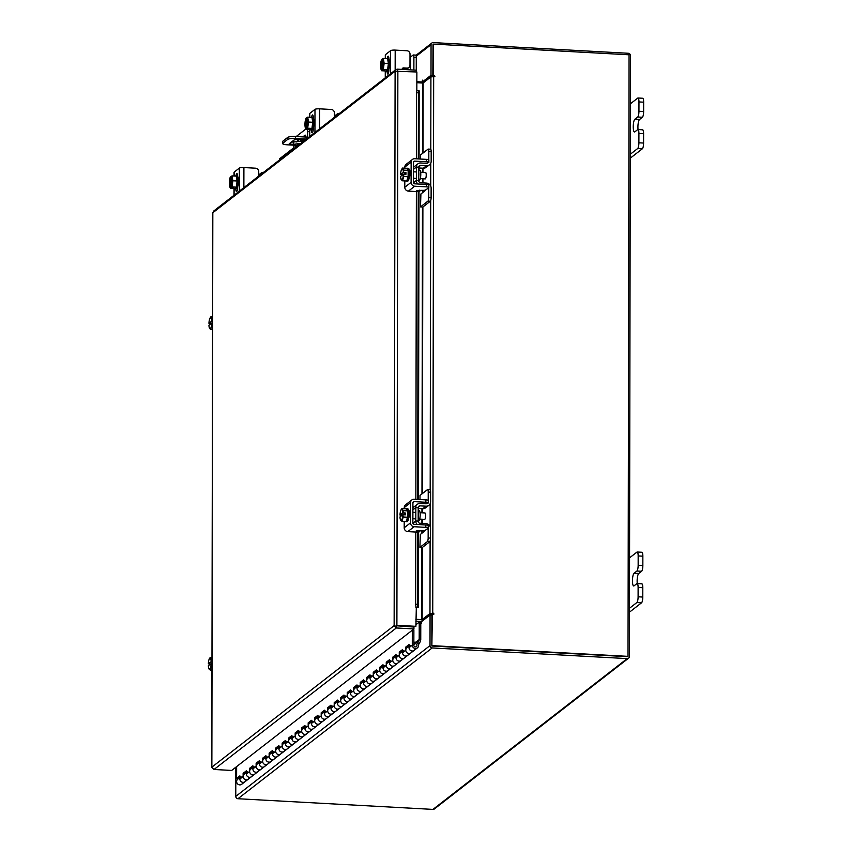 <?xml version="1.0" encoding="UTF-8"?>
<svg xmlns="http://www.w3.org/2000/svg" width="852" height="852" viewBox="0 0 852 852"><rect width="100%" height="100%" fill="white"/><g stroke="black" fill="none" stroke-linecap="round" stroke-linejoin="round"><path stroke-width="1.28" d="M409.045 645.827L407.352 647.147L405.786 647.062L405.786 650.214A3.216 3.046 52.2 0 0 410.877 652.92A3.216 3.046 -127.8 0 1 405.829 650.747A3.216 3.046 -127.8 0 1 406.926 647.839L409.045 646.199M410.174 645.315A3.216 3.046 52.2 0 0 411.079 650.758A3.216 3.046 52.2 0 0 415.084 649.096M402.538 650.875L400.845 652.195L399.279 652.11L399.279 655.263A3.216 3.046 52.2 0 0 404.37 657.978A3.216 3.046 -127.8 0 1 399.322 655.795A3.216 3.046 -127.8 0 1 400.419 652.888L402.538 651.247M403.667 650.364A3.216 3.046 52.2 0 0 404.572 655.806A3.216 3.046 52.2 0 0 408.577 654.144M396.031 655.933L394.338 657.243L392.772 657.158L392.772 660.311A3.216 3.046 52.2 0 0 397.863 663.026A3.216 3.046 -127.8 0 1 392.815 660.843A3.216 3.046 -127.8 0 1 393.912 657.936L396.031 656.296M397.16 655.412A3.216 3.046 52.2 0 0 398.065 660.864A3.216 3.046 52.2 0 0 402.069 659.192M389.524 660.982L387.83 662.302L386.265 662.217L386.265 665.369A3.216 3.046 52.2 0 0 391.356 668.074A3.216 3.046 -127.8 0 1 386.307 665.902A3.216 3.046 -127.8 0 1 387.404 662.994L389.524 661.354M390.663 660.47A3.216 3.046 52.2 0 0 391.558 665.913A3.216 3.046 52.2 0 0 395.562 664.251M383.017 666.04L381.323 667.35L379.758 667.265L379.758 670.418A3.216 3.046 52.2 0 0 384.848 673.133A3.216 3.046 -127.8 0 1 379.8 670.95A3.216 3.046 -127.8 0 1 380.897 668.043L383.017 666.402M384.156 665.518A3.216 3.046 52.2 0 0 385.051 670.971A3.216 3.046 52.2 0 0 389.055 669.299M376.509 671.088L374.816 672.398L373.251 672.313L373.251 675.466A3.216 3.046 52.2 0 0 378.341 678.181A3.216 3.046 -127.8 0 1 373.293 676.009A3.216 3.046 -127.8 0 1 374.39 673.101L376.509 671.451M377.649 670.567A3.216 3.046 52.2 0 0 378.544 676.019A3.216 3.046 52.2 0 0 382.548 674.347M370.002 676.137L368.309 677.457L366.754 677.372L366.743 680.524A3.216 3.046 52.2 0 0 371.834 683.229A3.216 3.046 -127.8 0 1 366.786 681.057A3.216 3.046 -127.8 0 1 367.883 678.149L370.002 676.509M371.142 675.625A3.216 3.046 52.2 0 0 372.036 681.067A3.216 3.046 52.2 0 0 376.041 679.406M363.495 681.195L361.802 682.505L360.247 682.42L360.236 685.572A3.216 3.046 52.2 0 0 365.327 688.288A3.216 3.046 -127.8 0 1 360.279 686.105A3.216 3.046 -127.8 0 1 361.376 683.197L363.495 681.557M364.635 680.673A3.216 3.046 52.2 0 0 365.54 686.126A3.216 3.046 52.2 0 0 369.534 684.454M356.988 686.243L355.295 687.553L353.74 687.468L353.729 690.621A3.216 3.046 52.2 0 0 358.82 693.336A3.216 3.046 -127.8 0 1 353.772 691.164A3.216 3.046 -127.8 0 1 354.869 688.256L356.988 686.606M358.128 685.722A3.216 3.046 52.2 0 0 359.033 691.174A3.216 3.046 52.2 0 0 363.027 689.502M350.481 691.292L348.787 692.612L347.233 692.527L347.222 695.679A3.216 3.046 52.2 0 0 352.313 698.395A3.216 3.046 -127.8 0 1 347.265 696.212A3.216 3.046 -127.8 0 1 348.362 693.304L350.481 691.664M351.62 690.78A3.216 3.046 52.2 0 0 352.526 696.222A3.216 3.046 52.2 0 0 356.519 694.561M343.974 696.35L342.28 697.66L340.725 697.575L340.715 700.727A3.216 3.046 52.2 0 0 345.805 703.443A3.216 3.046 -127.8 0 1 340.757 701.26A3.216 3.046 -127.8 0 1 341.854 698.352L343.974 696.712M345.113 695.828A3.216 3.046 52.2 0 0 346.018 701.281A3.216 3.046 52.2 0 0 350.012 699.609M337.467 701.398L335.773 702.708L334.218 702.623L334.208 705.775A3.216 3.046 52.2 0 0 339.298 708.491A3.216 3.046 -127.8 0 1 334.25 706.319A3.216 3.046 -127.8 0 1 335.347 703.411L337.467 701.76M338.606 700.876A3.216 3.046 52.2 0 0 339.511 706.329A3.216 3.046 52.2 0 0 343.505 704.668M330.959 706.446L329.266 707.767L327.711 707.682L327.7 710.834A3.216 3.046 52.2 0 0 332.791 713.55A3.216 3.046 -127.8 0 1 327.743 711.367A3.216 3.046 -127.8 0 1 328.84 708.459L330.959 706.819M332.099 705.935A3.216 3.046 52.2 0 0 333.004 711.377A3.216 3.046 52.2 0 0 336.998 709.716M324.452 711.505L322.759 712.815L321.204 712.73L321.193 715.882A3.216 3.046 52.2 0 0 326.284 718.598A3.216 3.046 -127.8 0 1 321.236 716.415A3.216 3.046 -127.8 0 1 322.333 713.507L324.452 711.867M325.592 710.983A3.216 3.046 52.2 0 0 326.497 716.436A3.216 3.046 52.2 0 0 330.491 714.764M317.945 716.553L316.252 717.863L314.697 717.778L314.686 720.93A3.216 3.046 52.2 0 0 319.777 723.646A3.216 3.046 -127.8 0 1 314.729 721.474A3.216 3.046 -127.8 0 1 315.826 718.566L317.945 716.915M319.085 716.031A3.216 3.046 52.2 0 0 319.99 721.484A3.216 3.046 52.2 0 0 323.984 719.823M311.438 721.601L309.745 722.922L308.19 722.837L308.179 725.989A3.216 3.046 52.2 0 0 313.27 728.705A3.216 3.046 -127.8 0 1 308.222 726.522A3.216 3.046 -127.8 0 1 309.319 723.614L311.438 721.974M312.577 721.09A3.216 3.046 52.2 0 0 313.483 726.532A3.216 3.046 52.2 0 0 317.476 724.871M304.931 726.66L303.237 727.97L301.683 727.885L301.672 731.037A3.216 3.046 52.2 0 0 306.763 733.753A3.216 3.046 -127.8 0 1 301.714 731.57A3.216 3.046 -127.8 0 1 302.811 728.662L304.931 727.022M306.07 726.138A3.216 3.046 52.2 0 0 306.976 731.591A3.216 3.046 52.2 0 0 310.969 729.919M298.424 731.708L296.73 733.018L295.175 732.933L295.165 736.085A3.216 3.046 52.2 0 0 300.255 738.801A3.216 3.046 -127.8 0 1 295.207 736.629A3.216 3.046 -127.8 0 1 296.304 733.721L298.424 732.07M299.563 731.186A3.216 3.046 52.2 0 0 300.468 736.639A3.216 3.046 52.2 0 0 304.462 734.978M291.916 736.756L290.223 738.077L288.668 737.992L288.658 741.144A3.216 3.046 52.2 0 0 293.748 743.86A3.216 3.046 -127.8 0 1 288.711 741.677A3.216 3.046 -127.8 0 1 289.808 738.769L291.916 737.129M293.056 736.245A3.216 3.046 52.2 0 0 293.961 741.687A3.216 3.046 52.2 0 0 297.955 740.026M285.409 741.815L283.716 743.125L282.161 743.04L282.15 746.192A3.216 3.046 52.2 0 0 287.241 748.908A3.216 3.046 -127.8 0 1 282.204 746.725A3.216 3.046 -127.8 0 1 283.301 743.817L285.409 742.177M286.549 741.293A3.216 3.046 52.2 0 0 287.454 746.746A3.216 3.046 52.2 0 0 291.448 745.074M278.902 746.863L277.209 748.173L275.654 748.088L275.643 751.24A3.216 3.046 52.2 0 0 280.734 753.956A3.216 3.046 -127.8 0 1 275.697 751.783A3.216 3.046 -127.8 0 1 276.793 748.876L278.902 747.225M280.042 746.352A3.216 3.046 52.2 0 0 280.947 751.794A3.216 3.046 52.2 0 0 284.941 750.133M272.395 751.911L270.702 753.232L269.147 753.147L269.136 756.299A3.216 3.046 52.2 0 0 274.227 759.015A3.216 3.046 -127.8 0 1 269.189 756.832A3.216 3.046 -127.8 0 1 270.286 753.924L272.395 752.284M273.535 751.4A3.216 3.046 52.2 0 0 274.44 756.842A3.216 3.046 52.2 0 0 278.434 755.181M265.888 756.97L264.195 758.28L262.64 758.195L262.64 761.347A3.216 3.046 52.2 0 0 267.72 764.063A3.216 3.046 -127.8 0 1 262.682 761.88A3.216 3.046 -127.8 0 1 263.779 758.972L265.888 757.332M267.027 756.448A3.216 3.046 52.2 0 0 267.933 761.901A3.216 3.046 52.2 0 0 271.926 760.229M259.381 762.018L257.687 763.328L256.132 763.243L256.132 766.406A3.216 3.046 52.2 0 0 261.223 769.111A3.216 3.046 -127.8 0 1 256.175 766.938A3.216 3.046 -127.8 0 1 257.272 764.031L259.381 762.391M260.52 761.507A3.216 3.046 52.2 0 0 261.426 766.949A3.216 3.046 52.2 0 0 265.419 765.288M252.874 767.066L251.18 768.387L249.625 768.302L249.625 771.454A3.216 3.046 52.2 0 0 254.716 774.17A3.216 3.046 -127.8 0 1 249.668 771.987A3.216 3.046 -127.8 0 1 250.765 769.079L252.874 767.439M254.013 766.555A3.216 3.046 52.2 0 0 254.918 771.997A3.216 3.046 52.2 0 0 258.912 770.336M246.366 772.125L244.673 773.435L243.118 773.35L243.118 776.502A3.216 3.046 52.2 0 0 248.209 779.218A3.216 3.046 -127.8 0 1 243.161 777.035A3.216 3.046 -127.8 0 1 244.258 774.127L246.366 772.487M247.506 771.603A3.216 3.046 52.2 0 0 248.411 777.056A3.216 3.046 52.2 0 0 252.405 775.384M239.859 777.546L237.751 779.186A3.216 3.046 52.2 0 0 238.656 784.628A3.216 3.046 52.2 0 0 241.702 784.266L244.95 781.742A3.216 3.046 52.2 0 0 245.898 780.443M240.999 776.662A3.216 3.046 52.2 0 0 241.904 782.104A3.216 3.046 52.2 0 0 244.95 781.742A3.216 3.046 -127.8 0 1 239.859 779.026L239.87 775.874L236.611 778.408L236.632 766.598M417.65 643.271L419.195 639.596L419.227 622.13L420.781 622.216L420.75 639.682A1.949 1.842 52.2 0 1 420.632 640.321L419.408 643.665L418.353 644.474M419.408 643.665L417.938 643.047M415.893 624.718L419.227 622.13M413.635 629.17A1.949 1.842 -127.8 0 1 413.88 630.107L413.848 645.241A1.608 1.523 52.2 0 0 416.394 646.604A1.608 1.523 52.2 0 0 414.658 643.91L413.912 642.483A3.216 3.046 52.2 0 1 417.384 647.871A3.216 3.046 52.2 0 1 412.293 645.156L412.315 630.203M413.848 644.538L414.658 643.91M244.95 781.742L414.125 650.395A3.216 3.046 -127.8 0 1 409.035 647.68L409.045 644.527L405.786 647.062M407.618 655.454A3.216 3.046 -127.8 0 1 402.527 652.738L402.538 649.586L399.279 652.11M401.111 660.502A3.216 3.046 -127.8 0 1 396.02 657.787L396.031 654.634L392.772 657.158M394.604 665.55A3.216 3.046 -127.8 0 1 389.513 662.835L389.524 659.682L386.265 662.217M388.097 670.609A3.216 3.046 -127.8 0 1 383.006 667.893L383.017 664.741L379.758 667.265M381.589 675.657A3.216 3.046 -127.8 0 1 376.499 672.942L376.509 669.789L373.251 672.313M375.082 680.705A3.216 3.046 -127.8 0 1 369.992 678L370.002 674.837L366.754 677.372M368.575 685.764A3.216 3.046 -127.8 0 1 363.495 683.048L363.495 679.896L360.247 682.42M362.079 690.812A3.216 3.046 -127.8 0 1 356.988 688.096L356.988 684.944L353.74 687.468M355.572 695.86A3.216 3.046 -127.8 0 1 350.481 693.155L350.481 690.003L347.233 692.527M349.064 700.919A3.216 3.046 -127.8 0 1 343.974 698.203L343.974 695.051L340.725 697.575M342.557 705.967A3.216 3.046 -127.8 0 1 337.467 703.251L337.467 700.099L334.218 702.623M336.05 711.015A3.216 3.046 -127.8 0 1 330.959 708.31L330.959 705.158L327.711 707.682M329.543 716.074A3.216 3.046 -127.8 0 1 324.452 713.358L324.452 710.206L321.204 712.73M323.036 721.122A3.216 3.046 -127.8 0 1 317.945 718.406L317.945 715.254L314.697 717.778M316.529 726.17A3.216 3.046 -127.8 0 1 311.438 723.465L311.438 720.313L308.19 722.837M310.022 731.229A3.216 3.046 -127.8 0 1 304.931 728.513L304.931 725.361L301.683 727.885M303.514 736.277A3.216 3.046 -127.8 0 1 298.424 733.561L298.424 730.409L295.175 732.933M297.007 741.325A3.216 3.046 -127.8 0 1 291.916 738.62L291.916 735.468L288.668 737.992M290.5 746.384A3.216 3.046 -127.8 0 1 285.409 743.668L285.409 740.516L282.161 743.04M283.993 751.432A3.216 3.046 -127.8 0 1 278.902 748.716L278.902 745.564L275.654 748.088M277.486 756.48A3.216 3.046 -127.8 0 1 272.395 753.775L272.395 750.623L269.147 753.147M270.979 761.539A3.216 3.046 -127.8 0 1 265.888 758.823L265.899 755.671L262.64 758.195M264.471 766.587A3.216 3.046 -127.8 0 1 259.381 763.871L259.391 760.719L256.132 763.243M257.964 771.646A3.216 3.046 -127.8 0 1 252.874 768.93L252.884 765.778L249.625 768.302M251.457 776.694A3.216 3.046 -127.8 0 1 246.366 773.978L246.377 770.826L243.118 773.35M239.859 777.173L238.166 778.494L236.611 778.408M630.267 154.276L637.647 148.546A4.899 1.214 -86.9 0 0 638.893 142.795L638.915 133.455A4.899 1.214 -86.9 0 0 637.946 129.536A4.899 1.214 -86.9 0 0 637.679 129.632L634.857 131.826A6.443 1.587 93.1 0 1 634.516 131.953A6.443 1.587 93.1 0 1 633.249 126.107A6.443 1.587 93.1 0 1 634.878 119.216L637.701 117.012A4.899 1.214 -86.9 0 0 638.947 111.261L638.968 101.931A4.899 1.214 -86.9 0 0 637.999 98.001A4.899 1.214 -86.9 0 0 637.743 98.097L630.352 103.827M638.947 111.261L643.633 111.516L643.654 102.187L638.968 101.931M638.893 142.795L643.579 143.051L643.601 133.721L638.915 133.455M630.256 158.174L642.333 148.802L637.647 148.546M643.579 143.051A4.899 1.214 93.1 0 1 642.333 148.802M642.429 98.353A4.899 1.214 93.1 0 1 642.685 98.257A4.899 1.214 93.1 0 1 643.654 102.187M643.633 111.516A4.899 1.214 93.1 0 1 642.387 117.278L637.701 117.012M638.063 129.536A6.443 1.587 93.1 0 1 639.564 119.472L642.387 117.278M642.365 129.887A4.899 1.214 93.1 0 1 642.632 129.792A4.899 1.214 93.1 0 1 643.601 133.721M299.041 144.776L297.593 144.361L299.84 144.158M282.821 141.198L282.811 143.211A6.443 1.31 -179.9 0 0 282.608 143.541L282.608 141.528A6.443 1.31 0.1 0 1 282.821 141.198L287.699 137.406A6.443 1.31 0.1 0 1 295.559 136.49L306.081 137.065M306.198 139.089L295.548 138.503A6.443 1.31 -179.9 0 0 287.699 139.43L287.699 137.406M282.811 143.211L287.699 139.43M298.221 145.415L287.422 144.819A6.443 1.31 -179.9 0 1 282.608 143.541M291.256 142.167L302.439 141.176L304.175 139.824M290.383 142.848L290.383 144.137L293.493 144.308L300.82 143.392M290.383 144.137L289.233 143.743L294.536 139.632L305.335 139.888M302.439 141.176L302.428 142.146M293.493 142.295L293.493 144.308M309.627 131.73L307.604 131.613L307.583 138.141M294.675 148.163L293.365 148.088L293.365 149.185M305.825 129.057L296.219 136.522M293.802 145.17L293.791 148.11M279.562 159.899L279.562 158.802L293.365 148.088M305.996 136.512L305.346 137.023M301.906 139.696L299.531 141.538M306.198 139.217A4.835 1.193 -86.9 0 0 305.25 135.138A4.835 1.193 -86.9 0 0 304.995 135.223L302.854 136.884M299.403 139.558L296.443 141.858A4.835 1.193 -86.9 0 0 296.368 141.933M295.356 145.255A4.835 1.193 -86.9 0 0 295.218 147.737M293.972 140.069A4.015 0.99 -86.9 0 0 293.802 142.252M307.604 131.613A4.015 0.99 -86.9 0 0 307.434 129.547M629.479 608.275L636.859 602.545A4.899 1.214 -86.9 0 0 638.105 596.794L638.116 587.465A4.899 1.214 -86.9 0 0 637.147 583.535A4.899 1.214 -86.9 0 0 636.891 583.631L634.058 585.825A6.443 1.587 93.1 0 1 633.718 585.952A6.443 1.587 93.1 0 1 632.461 580.116A6.443 1.587 93.1 0 1 634.08 573.215L636.913 571.021A4.899 1.214 -86.9 0 0 638.159 565.27L638.169 555.93A4.899 1.214 -86.9 0 0 637.211 552.011A4.899 1.214 -86.9 0 0 636.945 552.096L629.564 557.836M638.159 565.27L642.845 565.526L642.855 556.186L638.169 555.93M638.105 596.794L642.791 597.05L642.802 587.72L638.116 587.465M629.468 612.173L641.545 602.801L636.859 602.545M642.791 597.05A4.899 1.214 93.1 0 1 641.545 602.801M641.631 552.352A4.899 1.214 93.1 0 1 641.886 552.266A4.899 1.214 93.1 0 1 642.855 556.186M642.845 565.526A4.899 1.214 93.1 0 1 641.599 571.277L636.913 571.021M637.275 583.535A6.443 1.587 93.1 0 1 638.766 573.471L641.599 571.277M641.577 583.886A4.899 1.214 93.1 0 1 641.833 583.79A4.899 1.214 93.1 0 1 642.802 587.72M258.72 174.639L259.37 174.415L259.37 175.576M262.459 173.18A3.088 0.767 -86.9 0 0 262.011 172.434A3.088 0.767 -86.9 0 0 261.852 172.487L259.37 174.415M235.376 176.076A6.443 1.587 93.1 0 1 235.493 175.97A6.443 1.587 93.1 0 1 235.834 175.842L237.08 175.917A6.443 1.587 93.1 0 1 238.336 181.753A6.443 1.587 93.1 0 1 236.718 188.654A6.443 1.587 93.1 0 1 236.377 188.771L235.131 188.707A6.443 1.587 93.1 0 1 234.683 188.409M236.323 176.226A6.443 1.587 93.1 0 1 237.101 180.901M237.101 181.125A6.443 1.587 93.1 0 1 236.302 187.025M231.02 187.344L230.999 176.385L232.053 175.885L232.862 180.773L232.032 186.918L231.02 187.344L233.491 187.483L230.391 188.196L234.651 188.43L236.292 187.152A6.443 1.587 93.1 0 1 235.471 188.58A6.443 1.587 93.1 0 1 235.131 188.707M236.313 176.13A6.507 1.608 -86.9 0 0 236.313 176.119L232.053 175.885A6.507 1.608 93.1 0 1 232.053 175.895L236.313 176.13L237.122 180.997L236.292 187.152L232.032 186.929L236.292 187.152M230.999 176.715L230.509 176.769A5.644 1.395 93.1 0 0 230.402 176.928A5.644 1.395 93.1 0 0 229.55 179.942L229.476 180.496A5.644 1.395 93.1 0 0 229.465 185.512L229.539 185.949A5.644 1.395 93.1 0 0 229.848 187.035L230.391 188.196M232.862 180.773L237.122 180.997M230.999 176.385A5.644 1.395 93.1 0 1 231.946 178.079M230.509 176.769L230.53 187.728M232.021 178.526A5.644 1.395 93.1 0 1 232.01 183.542M231.936 184.096A5.644 1.395 93.1 0 1 230.977 187.27M230.487 187.653A5.644 1.395 93.1 0 1 229.848 187.035M235.983 175.853A3.621 0.895 93.1 0 1 236.739 173.723A3.621 0.895 93.1 0 1 236.931 173.648A3.621 0.895 93.1 0 1 237.644 176.417M237.633 186.854L237.633 187.174A3.621 0.895 93.1 0 1 236.515 191.498A3.621 0.895 93.1 0 1 235.802 188.739M234.012 176.002L234.023 172.328A3.738 0.756 0.1 0 1 234.14 172.136L239.348 168.089A3.738 0.756 0.1 0 1 243.906 167.556L255.621 168.195A3.216 3.046 52.2 0 1 258.731 171.518L258.72 176.076M334.367 115.904L335.017 115.68L335.017 116.841M338.106 114.445A3.088 0.767 -86.9 0 0 337.648 113.71A3.088 0.767 -86.9 0 0 337.488 113.763L335.017 115.68M311.023 117.342A6.443 1.587 93.1 0 1 311.129 117.246A6.443 1.587 93.1 0 1 311.47 117.118L312.716 117.193A6.443 1.587 93.1 0 1 313.983 123.029A6.443 1.587 93.1 0 1 312.354 129.919A6.443 1.587 93.1 0 1 312.013 130.047L310.767 129.983A6.443 1.587 93.1 0 1 310.32 129.674M311.97 117.501A6.443 1.587 93.1 0 1 312.748 122.177M312.748 122.4A6.443 1.587 93.1 0 1 311.949 128.301M311.896 128.46A6.443 1.587 93.1 0 1 311.108 129.855A6.443 1.587 93.1 0 1 310.767 129.983M311.949 117.395L307.7 117.161L311.949 117.395L312.759 122.273L311.928 128.428L307.678 128.194L311.928 128.428L310.288 129.706L306.038 129.472L305.495 128.311A5.644 1.395 93.1 0 1 305.186 127.225L305.112 126.788A5.644 1.395 93.1 0 1 305.123 121.772L305.197 121.218A5.644 1.395 93.1 0 1 306.049 118.204A5.644 1.395 93.1 0 1 306.145 118.034L306.635 117.991M308.509 122.038L307.678 128.194L306.656 128.62L306.677 117.587L307.7 117.161L308.509 122.038L312.759 122.273M306.656 128.62L309.138 128.758L306.038 129.472M306.635 117.661A5.644 1.395 93.1 0 1 307.583 119.355M306.049 118.204L306.177 129.003M307.657 119.802A5.644 1.395 93.1 0 1 307.647 124.818M307.572 125.372A5.644 1.395 93.1 0 1 306.613 128.546M306.134 128.918A5.644 1.395 93.1 0 1 305.495 128.311M311.619 117.129A3.621 0.895 93.1 0 1 312.375 114.988A3.621 0.895 93.1 0 1 312.567 114.924A3.621 0.895 93.1 0 1 313.291 117.693M313.27 128.119L313.27 128.45A3.621 0.895 93.1 0 1 312.162 132.774A3.621 0.895 93.1 0 1 311.438 130.015M309.659 117.267L309.659 113.593A3.738 0.756 0.1 0 1 309.787 113.401L314.984 109.365A3.738 0.756 0.1 0 1 319.543 108.832L331.258 109.471A3.216 3.046 52.2 0 1 334.367 112.794L334.367 117.352M208.804 668L210.22 670.077L211.956 670.173M210.604 663.964L208.346 663.825A5.644 1.395 93.1 0 1 208.985 659.65L210.242 657.339L211.978 657.435M211.978 661.674L211.221 661.631L211.669 659.416A6.507 1.608 -86.9 0 0 211.658 659.416L210.242 657.339M211.967 663.57L211.221 663.527L211.967 665.795L210.519 667.712L210.22 670.077M208.974 668.916A5.644 1.395 93.1 0 1 208.857 668.703A5.644 1.395 93.1 0 1 208.346 665.721L211.221 663.527M210.391 668.096A5.644 1.395 93.1 0 1 209.102 669.108M211.221 661.631L208.346 663.825M211.424 663.538L211.967 663.101M209.113 659.256A5.644 1.395 93.1 0 1 209.411 658.596A5.644 1.395 93.1 0 1 210.412 658.255M210.54 658.447A5.644 1.395 93.1 0 1 211.158 661.642M211.158 663.538A5.644 1.395 93.1 0 1 210.519 667.712M209.4 327.498L210.817 329.575L212.553 329.671M211.2 323.462L208.942 323.323A5.644 1.395 93.1 0 1 209.581 319.149L210.838 316.837L212.574 316.933M212.574 321.172L211.818 321.129L212.255 318.925A6.507 1.608 -86.9 0 0 212.255 318.914L210.838 316.837M212.563 323.068L211.807 323.025L212.563 325.304L211.115 327.211L210.817 329.575M209.56 328.414A5.644 1.395 93.1 0 1 209.454 328.201A5.644 1.395 93.1 0 1 208.942 325.219L211.807 323.025M210.987 327.605A5.644 1.395 93.1 0 1 209.688 328.606M211.818 321.129L208.942 323.323M212.01 323.036L212.563 322.61M209.709 318.765A5.644 1.395 93.1 0 1 210.007 318.094A5.644 1.395 93.1 0 1 210.998 317.753M211.126 317.945A5.644 1.395 93.1 0 1 211.754 321.14M211.754 323.036A5.644 1.395 93.1 0 1 211.115 327.211M418.183 520.966L418.598 520.987A5.144 1.267 -86.9 0 0 420.185 514.853A5.144 1.267 -86.9 0 0 419.163 510.721L418.194 510.667M422.709 508.719L425.957 506.184A4.761 4.516 52.2 0 0 428.886 505.289L425.638 507.813A4.761 4.516 -127.8 0 1 422.709 508.719L418.204 508.474M412.9 508.325A4.505 4.271 -127.8 0 1 414.083 506.855L417.331 504.331A4.505 4.271 52.2 0 0 415.733 507.643L412.9 509.847M432.401 614.111L431.857 646.029L431.921 614.484L433.956 614.09L433.657 613.238L429.972 613.504L422.166 619.564L422.294 547.506L419.908 547.389L427.363 541.595A3.088 0.767 -86.9 0 0 428.151 537.963L430.516 538.091L430.537 528.506A4.761 4.516 52.2 0 0 425.925 523.597L420.068 523.277A2.055 1.949 -127.8 0 1 418.076 521.147L415.712 521.019A4.505 4.271 52.2 0 0 417.278 524.502M428.151 528.144A2.322 2.194 -127.8 0 1 428.162 528.378L424.754 530.604M428.151 537.963L428.162 528.378M430.516 538.091A3.088 0.767 93.1 0 1 429.727 541.723L427.363 541.595M422.272 547.516L429.727 541.723M428.215 500.369L428.226 492.062A3.088 0.767 -86.9 0 0 427.619 489.58A3.088 0.767 -86.9 0 0 427.448 489.644L419.993 495.427L419.983 499.549M424.52 531.211L420.313 534.47L419.908 547.389M425.957 506.184L420.1 505.864L418.14 507.387M428.886 505.289A4.761 4.516 52.2 0 0 430.579 501.775L430.59 492.19L428.226 492.062M427.385 503.351A2.322 2.194 -127.8 0 1 425.968 503.798L420.111 503.468A4.505 4.271 52.2 0 0 417.331 504.331M418.108 507.696A2.055 1.949 -127.8 0 1 420.1 505.864M429.823 489.772A3.088 0.767 93.1 0 1 429.983 489.708A3.088 0.767 93.1 0 1 430.59 492.19M415.808 520.945L418.183 521.073L418.204 507.707L415.84 507.568L415.808 520.945L412.89 523.203M406.159 508.836A6.443 1.587 93.1 0 1 406.479 508.729L407.725 508.793A6.443 1.587 93.1 0 1 408.992 513.958A6.443 1.587 93.1 0 1 407.022 521.658L405.776 521.584A6.443 1.587 93.1 0 1 405.531 521.499M407.554 510.998A6.443 1.587 93.1 0 1 407.746 513.894A6.443 1.587 93.1 0 1 407.544 517.111M407.512 517.324A6.443 1.587 93.1 0 1 406.138 521.445M406.479 508.729A6.443 1.587 93.1 0 1 407.522 510.827M419.695 519.124L424.637 519.4A3.216 0.799 -86.9 0 0 425.627 515.545A3.216 0.799 -86.9 0 0 424.988 512.968L420.047 512.691M407.554 510.87L406.138 508.793L401.878 508.559L403.294 510.636L407.554 510.87L403.294 510.636L402.858 512.851L405.328 512.989L405.328 514.874L402.847 514.746L403.284 517.004L407.544 517.239L407.554 510.87M407.544 517.239L403.284 517.004L401.856 521.296L406.116 521.53L407.544 517.239M400.44 519.219L401.856 521.296M402.24 515.183L399.982 515.045A5.644 1.395 93.1 0 1 400.621 510.87L401.878 508.559M402.176 509.666A5.644 1.395 93.1 0 1 402.794 512.861L402.858 512.851M400.749 510.476A5.644 1.395 93.1 0 1 401.047 509.815A5.644 1.395 93.1 0 1 402.048 509.475M402.847 514.746L402.794 514.757A5.644 1.395 93.1 0 1 402.155 518.932M400.6 520.135A5.644 1.395 93.1 0 1 400.493 519.922A5.644 1.395 93.1 0 1 399.982 516.94L402.794 514.757M403.049 514.757L405.328 512.989M402.794 512.861L399.982 515.045M402.027 519.315A5.644 1.395 93.1 0 1 400.728 520.327M408.726 510.636A3.621 0.895 93.1 0 1 408.875 510.593A3.621 0.895 93.1 0 1 409.599 513.5A3.621 0.895 93.1 0 1 408.704 517.718M418.737 530.689L419.141 531.914L417.256 532.138L407.799 531.616A3.738 3.536 -127.8 0 1 404.199 527.761L410.504 522.862A3.738 3.536 52.2 0 0 414.115 526.717L425.83 527.356L425.83 524.96L414.115 524.321A1.289 1.225 -127.8 0 1 412.879 522.99L412.911 502.818A1.289 1.225 -127.8 0 1 414.157 501.626L425.872 502.265L425.872 499.868L414.168 499.229A3.738 3.536 52.2 0 0 410.547 502.691L410.504 522.862M428.173 503.063A3.216 0.65 -179.9 0 0 428.279 502.904A3.216 0.65 -179.9 0 0 425.872 502.265M412.9 506.802L414.061 506.865M425.83 524.96A3.216 0.65 0.1 0 1 428.236 525.599L428.236 527.995A3.216 0.65 -179.9 0 0 425.83 527.356M410.547 502.691L404.231 507.59L404.231 508.687M404.21 521.424L404.199 527.761M404.231 507.59A3.738 3.536 -127.8 0 1 405.552 504.831L411.867 499.932M418.737 531.616L416.149 530.956L421.357 530.839A3.216 0.65 -179.9 0 0 425.286 530.381L428.13 528.165A3.216 0.65 -179.9 0 0 428.236 527.995M425.872 499.868A3.216 0.65 0.1 0 1 428.279 500.507L428.279 502.904M418.769 180.464L419.195 180.486A5.144 1.267 -86.9 0 0 420.781 174.351A5.144 1.267 -86.9 0 0 419.759 170.23L418.79 170.176M423.306 168.217L426.554 165.693A4.761 4.516 52.2 0 0 429.483 164.787L426.234 167.311A4.761 4.516 -127.8 0 1 423.306 168.217L418.801 167.972M413.497 167.823A4.505 4.271 -127.8 0 1 414.679 166.353L413.497 166.3M431.112 197.6A3.088 0.767 93.1 0 1 430.324 201.232L422.869 207.015L420.494 206.887L427.96 201.093A3.088 0.767 -86.9 0 0 428.737 197.462L431.112 197.6L431.123 188.015A4.761 4.516 52.2 0 0 426.522 183.095L420.664 182.775A2.055 1.949 -127.8 0 1 418.673 180.645L416.308 180.517A4.505 4.271 52.2 0 0 417.874 184M428.748 187.642A2.322 2.194 -127.8 0 1 428.758 187.877L425.34 190.102M428.737 197.462L428.758 187.877M428.812 159.867L428.822 151.56A3.088 0.767 -86.9 0 0 428.205 149.079A3.088 0.767 -86.9 0 0 428.045 149.143L420.59 154.926L420.579 159.047M425.116 190.71L420.909 193.968L420.494 206.887M426.554 165.693L420.696 165.373L418.737 166.885M429.483 164.787A4.761 4.516 52.2 0 0 431.176 161.273L431.187 151.688L428.822 151.56M427.981 162.849A2.322 2.194 -127.8 0 1 426.554 163.296L420.696 162.977A4.505 4.271 52.2 0 0 416.33 167.152L413.497 169.356M418.705 167.194A2.055 1.949 -127.8 0 1 420.696 165.373M430.409 149.27A3.088 0.767 93.1 0 1 430.579 149.206A3.088 0.767 93.1 0 1 431.187 151.688M416.404 180.443L418.769 180.571L418.801 167.205L416.426 167.067L416.404 180.443L413.486 182.701M406.755 168.334A6.443 1.587 93.1 0 1 407.064 168.227L408.31 168.291A6.443 1.587 93.1 0 1 409.588 173.467A6.443 1.587 93.1 0 1 407.607 181.156L406.361 181.093A6.443 1.587 93.1 0 1 406.116 180.997M408.151 170.496A6.443 1.587 93.1 0 1 408.342 173.393A6.443 1.587 93.1 0 1 408.14 176.609M408.108 176.822A6.443 1.587 93.1 0 1 406.734 180.944M407.064 168.227A6.443 1.587 93.1 0 1 408.119 170.325M420.292 178.622L425.233 178.899A3.216 0.799 -86.9 0 0 426.224 175.054A3.216 0.799 -86.9 0 0 425.585 172.466L420.643 172.2M408.151 170.368L406.723 168.291L402.474 168.057L403.891 170.134L408.151 170.368L403.891 170.144L403.454 172.349L405.925 172.487L405.925 174.372L403.443 174.245L403.88 176.502L408.14 176.737L408.151 170.368M408.129 176.737L403.88 176.513L402.453 180.794L406.702 181.029L408.129 176.737A6.507 1.608 -86.9 0 0 408.14 176.737M401.036 178.718L402.453 180.794M402.836 174.681L400.6 174.564A5.644 1.395 93.1 0 1 401.217 170.368L402.474 168.057M402.762 169.165A5.644 1.395 93.1 0 1 403.39 172.36L403.454 172.349M401.345 169.985A5.644 1.395 93.1 0 1 401.643 169.314A5.644 1.395 93.1 0 1 402.634 168.973M403.443 174.245L403.379 174.255A5.644 1.395 93.1 0 1 402.751 178.43M401.196 179.634A5.644 1.395 93.1 0 1 401.09 179.421A5.644 1.395 93.1 0 1 400.578 176.439L403.379 174.255M403.646 174.255L405.925 172.487M403.39 172.36L400.578 174.543M402.623 178.814A5.644 1.395 93.1 0 1 401.324 179.825M409.311 170.144A3.621 0.895 93.1 0 1 409.471 170.091A3.621 0.895 93.1 0 1 410.185 172.999A3.621 0.895 93.1 0 1 409.301 177.227M419.333 190.198L419.738 191.412L417.853 191.636L408.396 191.125A3.738 3.536 -127.8 0 1 404.785 187.27L411.101 182.36A3.738 3.536 52.2 0 0 414.711 186.215L426.426 186.865L426.426 184.469L414.711 183.819A1.289 1.225 -127.8 0 1 413.465 182.498L413.508 162.317A1.289 1.225 -127.8 0 1 414.754 161.124L426.469 161.763L426.469 159.367L414.754 158.728A3.738 3.536 52.2 0 0 411.133 162.189L411.101 182.36M428.769 162.562A3.216 0.65 -179.9 0 0 428.875 162.402A3.216 0.65 -179.9 0 0 426.469 161.763M426.426 184.469A3.216 0.65 0.1 0 1 428.833 185.097L428.833 187.493A3.216 0.65 -179.9 0 0 426.426 186.865M411.133 162.189L404.828 167.088L404.828 168.185M404.807 180.922L404.785 187.27M404.828 167.088A3.738 3.536 -127.8 0 1 406.148 164.329L412.464 159.43M419.333 191.114L416.734 190.454L421.942 190.337A3.216 0.65 -179.9 0 0 425.872 189.879L428.726 187.664A3.216 0.65 -179.9 0 0 428.833 187.493M426.469 159.367A3.216 0.65 0.1 0 1 428.875 160.006L428.875 162.402M416.287 71.951L416.287 70.194L397.288 69.15L395.903 69.576L395.104 71.238L416.862 71.983L416.83 91.047M212.83 212.989L213.639 211.083L395.903 69.576M397.288 69.15L397.288 70.918M395.999 625.741L413.944 627.051L413.944 628.936L231.68 770.442L214.054 769.473L211.871 767.386M394.135 625.634L395.104 71.238L212.83 212.755L211.86 767.151L394.135 625.634L396.308 627.977L396.318 626.092M214.054 769.473L396.308 627.977L413.944 628.936M397.863 70.94L396.894 625.283L415.893 626.327L416.33 607.327A2.577 0.671 -93.1 0 1 415.669 604.302L417.523 604.206A2.577 0.671 86.9 0 0 418.183 607.22L416.34 607.338M396.404 625.666L415.893 626.327M415.925 607.796L418.204 607.231M418.3 158.919L418.417 92.74A2.577 0.671 86.9 0 1 418.96 90.674A2.577 0.671 86.9 0 1 419.088 90.717L419.088 90.962M418.247 191.647L417.704 499.421M417.65 532.149L417.523 604.206M418.417 92.74L416.564 92.836L416.447 158.823M416.383 191.562L415.851 499.325M415.797 532.053L415.669 604.302M416.564 92.836A2.577 0.671 -93.1 0 1 417.107 90.77A2.577 0.671 -93.1 0 1 417.235 90.813M415.904 621.449L421.069 621.726L420.451 622.205M420.781 622.546L421.389 622.077L421.484 623.398L421.633 621.555L430.058 615.016L430.004 645.603A2.258 2.141 52.2 0 0 432.177 647.935L627.2 658.607A2.258 2.141 52.2 0 0 629.394 656.509L630.437 55.604A2.258 2.141 52.2 0 0 628.254 53.271L433.242 42.6A2.258 2.141 52.2 0 0 431.048 44.687L430.995 75.274L422.571 81.813L422.485 80.163L422.006 81.984L416.841 81.707M422.571 81.813L424.434 81.92L432.859 75.381L433.029 44.549M430.995 75.274L432.859 75.381M235.823 767.226L235.77 796.396A2.258 2.141 -127.8 0 0 237.953 798.729L432.965 809.4A2.258 2.141 -127.8 0 0 434.36 808.974L628.595 658.17M431.857 645.709L431.911 615.123L430.058 615.016M627.413 656.658L432.188 646.05M422.73 620.703A2.258 2.141 52.2 0 0 421.793 620.011M433.636 614.175L431.836 613.61L424.03 619.67L415.904 619.702M421.878 547.495L421.761 619.617L415.904 619.298M416.841 82.708L422.698 83.027L422.571 153.392M422.975 153.072L423.103 82.974L430.91 76.914L434.893 76.552L434.595 75.7L433.338 75.636L432.859 76.009L434.573 76.648M432.347 645.656L628.02 656.359L629.064 54.794L433.402 44.091L432.859 76.009M433.402 44.091L433.338 75.636M431.857 646.029L628.02 656.359M410.004 57.18L410.653 56.956L410.632 69.885M413.88 70.056L413.902 57.457A3.088 0.767 -86.9 0 0 413.295 54.975A3.088 0.767 -86.9 0 0 413.135 55.039L410.653 56.956M415.499 55.167A3.088 0.767 93.1 0 1 415.659 55.114A3.088 0.767 93.1 0 1 416.277 57.585L413.902 57.457M416.255 70.184L416.277 57.585M386.659 58.618A6.443 1.587 93.1 0 1 386.776 58.522A6.443 1.587 93.1 0 1 387.117 58.394L388.363 58.458A6.443 1.587 93.1 0 1 389.62 64.305A6.443 1.587 93.1 0 1 388.001 71.195A6.443 1.587 93.1 0 1 387.66 71.323L386.414 71.259A6.443 1.587 93.1 0 1 385.967 70.95M387.607 58.767A6.443 1.587 93.1 0 1 388.384 63.453M388.384 63.676A6.443 1.587 93.1 0 1 387.585 69.576M382.303 69.896L382.282 58.937L383.336 58.437L384.145 63.314L383.315 69.47L382.303 69.896L384.774 70.034L381.675 70.748L385.935 70.982L387.575 69.704A6.443 1.587 93.1 0 1 386.755 71.131A6.443 1.587 93.1 0 1 386.414 71.259M387.596 58.671L383.336 58.437L387.596 58.671L388.405 63.549L387.575 69.704L383.315 69.47L387.575 69.704M382.282 59.267L381.792 59.31A5.644 1.395 93.1 0 0 381.685 59.48A5.644 1.395 93.1 0 0 380.833 62.484L380.759 63.037A5.644 1.395 93.1 0 0 380.748 68.053L380.823 68.501A5.644 1.395 93.1 0 0 381.132 69.587L381.675 70.748M384.145 63.314L388.405 63.549M382.282 58.937A5.644 1.395 93.1 0 1 383.23 60.63M381.792 59.31L381.813 70.269M383.304 61.067A5.644 1.395 93.1 0 1 383.293 66.083M383.219 66.648A5.644 1.395 93.1 0 1 382.26 69.821M381.771 70.194A5.644 1.395 93.1 0 1 381.132 69.587M387.266 58.405A3.621 0.895 93.1 0 1 388.022 56.264A3.621 0.895 93.1 0 1 388.214 56.2A3.621 0.895 93.1 0 1 388.927 58.969M402.101 69.417A1.544 1.47 -127.8 0 1 403.603 67.915L406.873 68.096A3.216 3.046 52.2 0 0 408.853 67.489L408.236 67.968A3.216 3.046 -127.8 0 1 406.255 68.575L402.985 68.394A1.544 1.47 52.2 0 0 402.378 68.49M388.917 69.395L388.917 69.715A3.621 0.895 93.1 0 1 387.798 74.039A3.621 0.895 93.1 0 1 387.085 71.291M385.296 58.543L385.306 54.869A3.738 0.756 0.1 0 1 385.423 54.677L390.631 50.641A3.738 0.756 0.1 0 1 395.19 50.108L406.905 50.747A3.216 3.046 52.2 0 1 410.014 54.07L409.993 65.114A3.216 3.046 52.2 0 1 408.853 67.489M420.632 640.321L419.173 639.703L415.904 642.238M419.195 639.596L415.808 642.227M409.035 647.68L412.293 645.156M402.527 652.738L405.786 650.214M396.02 657.787L399.279 655.263M389.513 662.835L392.772 660.311M383.006 667.893L386.265 665.369M376.499 672.942L379.758 670.418M369.992 678L373.251 675.466M363.495 683.048L366.743 680.524M356.988 688.096L360.236 685.572M350.481 693.155L353.729 690.621M343.974 698.203L347.222 695.679M337.467 703.251L340.715 700.727M330.959 708.31L334.208 705.775M324.452 713.358L327.7 710.834M317.945 718.406L321.193 715.882M311.438 723.465L314.686 720.93M304.931 728.513L308.179 725.989M298.424 733.561L301.672 731.037M291.916 738.62L295.165 736.085M285.409 743.668L288.658 741.144M278.902 748.716L282.15 746.192M272.395 753.775L275.643 751.24M265.888 758.823L269.136 756.299M259.381 763.871L262.64 761.347M252.874 768.93L256.132 766.406M246.366 773.978L249.625 771.454M239.859 779.026L243.118 776.502M634.878 119.216L639.564 119.472M295.559 136.49L295.548 138.503M634.08 573.215L638.766 573.471M234.14 172.136L234.14 176.002M234.119 188.398L234.098 195.193M239.305 191.146L239.348 168.089M243.906 167.556L243.874 187.61M236.728 188.643L237.548 188.686M309.787 113.401L309.777 117.278M309.755 129.674L309.745 136.469M314.952 132.422L314.984 109.365M319.543 108.832L319.511 128.886M312.365 129.919L313.185 129.962M418.194 513.138A5.144 1.267 93.1 0 1 418.268 514.746A5.144 1.267 93.1 0 1 418.183 516.461M414.157 501.626L412.932 502.573M414.115 526.717L407.799 531.616M418.79 172.636A5.144 1.267 93.1 0 1 418.854 174.245A5.144 1.267 93.1 0 1 418.779 175.959M430.324 201.232L427.96 201.093M414.754 161.124L413.529 162.072M414.711 186.215L408.396 191.125M415.925 606.486L415.925 607.412M419.088 90.717L418.971 158.962M418.95 167.972L418.95 170.176M418.928 180.475L418.928 181.646M418.918 191.615L418.375 499.464M418.364 508.474L418.353 510.678M418.343 520.977L418.332 522.148M418.321 532.117L418.183 607.22M416.181 56.232L431.048 44.687M430.004 645.603L235.77 796.396M432.177 647.935L237.953 798.729M627.2 658.607L432.965 809.4M422.549 168.174L422.539 172.296M422.528 178.75L422.517 182.871M422.507 190.358L422.507 192.733M422.475 206.993L421.974 493.894M421.953 508.676L421.942 512.798M421.932 519.251L421.921 523.373M421.91 530.86L421.91 533.235M422.315 532.915L422.326 530.86M422.336 523.394L422.336 519.273M422.347 512.819L422.358 508.697M422.39 493.574L422.89 207.004M422.911 192.424L422.911 190.358M422.933 182.892L422.933 178.771M422.943 172.317L422.954 168.195M429.972 613.504L430.1 541.084M430.122 526.557L430.164 503.681M430.185 489.847L430.697 200.582M430.718 186.055L430.761 163.179M430.782 149.345L430.91 76.914M433.668 76.595L432.731 613.184M407.81 69.726L407.81 68.245M385.423 54.677L385.423 58.554M385.402 70.95L385.381 77.734M390.589 73.698L390.631 50.641M403.603 67.915L402.985 68.394M395.19 50.108L395.158 70.152M406.255 68.575L406.873 68.096M388.011 71.185L388.832 71.238M414.125 650.395L417.384 647.871M642.632 129.792L637.946 129.536M642.685 98.257L637.999 98.001M641.833 583.79L637.147 583.535M641.886 552.266L637.211 552.011M263.321 172.509L262.011 172.434M233.98 195.289L233.991 188.398M338.968 113.774L337.648 113.71M309.627 136.554L309.638 129.674M429.983 489.708L427.619 489.58M415.819 518.911L412.879 518.751M415.829 512.467L412.89 512.308M409.514 512.116L408.917 512.084M419.195 531.84L419.195 530.721M430.579 149.206L428.205 149.079M417.927 163.829L414.679 166.353M416.404 178.409L413.476 178.249M416.426 171.966L413.486 171.806M410.11 171.614L409.514 171.582M419.791 191.338L419.791 190.22M211.786 767.258L212.755 212.872M418.268 607.348L418.396 532.106M418.417 522.287L418.417 520.977M418.438 510.689L418.438 508.484M418.46 499.464L418.992 191.615M419.014 181.785L419.014 180.475M419.035 170.187L419.035 167.982M419.056 158.962L419.173 90.834M418.96 90.674L417.107 90.77M431.847 43.026L415.946 55.369M415.659 55.114L413.295 54.975M385.264 77.83L385.274 70.94"/></g></svg>

